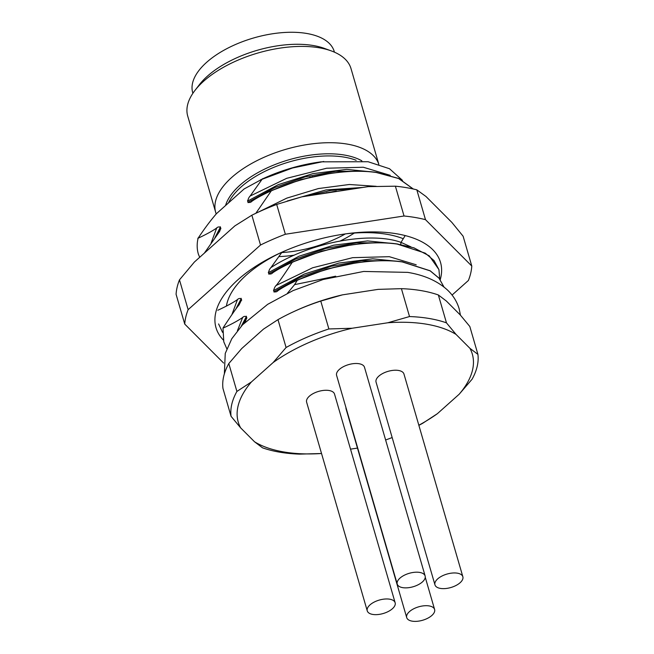 <?xml version="1.0" encoding="UTF-8"?>
<svg xmlns="http://www.w3.org/2000/svg" width="654" height="654" viewBox="0 0 654 654"><rect width="100%" height="100%" fill="white"/><g stroke="black" fill="none" stroke-linecap="round" stroke-linejoin="round"><path stroke-width="0.98" d="M334.276 51.633A73.689 35.504 163.8 0 0 334.243 51.511A73.689 35.504 163.8 0 0 253.695 37.948A73.689 35.504 163.8 0 0 192.677 92.508A73.689 35.504 -16.2 0 0 192.709 92.631L192.897 93.277M331.292 50.906L324.392 48.396A77.94 37.548 163.8 0 0 313.364 45.543A77.94 37.548 -16.2 0 0 199.356 84.726L194.876 90.538A85.028 40.965 -16.2 0 1 319.25 47.791A85.028 40.965 163.8 0 1 331.292 50.906A85.028 40.965 163.8 0 1 351.018 68.621L378.813 164.301M378.805 164.301A85.028 40.965 163.8 0 0 347.225 144.093A85.028 40.965 163.8 0 0 255.665 161.317A85.028 40.965 163.8 0 0 215.689 212.362L187.714 116.069A85.028 40.965 -16.2 0 1 194.876 90.538M402.48 180.349L389.498 168.732L368.104 161.734L321.106 161.832A99.195 47.791 -16.2 0 0 262.908 178.738L244.122 188.957L216.499 213.629C210.531 220.512 204.4 228.712 198.088 238.228M198.162 237.917C196.723 243.885 196.862 249.493 198.579 254.741M216.948 227.837C212.689 230.87 206.312 234.369 197.81 238.358M211.119 243.043L216.687 228.017M198.489 254.455L199.715 257.275M220.512 227.461C219.147 226.578 217.782 226.815 216.425 228.189M220.88 228.704L220.308 226.75M204.318 253.163L219.63 231.426L220.774 228.344L216.899 235.138M237.737 299.393C233.314 302.54 226.685 306.154 217.831 310.249M241.301 299.017C239.936 298.126 238.571 298.371 237.214 299.745M241.661 300.26L241.097 298.298M239.037 304.944L241.563 299.9L237.688 306.693M223.774 341.772L222.998 328.014C231.377 315.203 236.797 307.413 239.266 304.65M222.998 328.014L223.791 341.829L226.807 348.754M242.936 317.28C238.514 320.427 231.876 324.049 223.03 328.136M246.501 316.904C245.127 316.013 243.77 316.258 242.405 317.631M246.86 318.146L246.296 316.184M243.362 323.959L245.618 320.861L246.754 317.787L243.002 324.327M287.449 293.245L294.602 284.621L335.69 276.192M277.443 291.022C281.866 287.874 288.504 284.253 297.349 280.165L294.382 284.956M273.879 291.398C275.252 292.281 276.617 292.044 277.975 290.67M273.519 290.155L274.091 292.109M276.38 285.177C274.852 286.705 273.969 288.602 273.732 290.867M272.514 272.955L272.268 273.11C276.667 269.988 283.296 266.374 292.158 262.279L292.191 262.393C283.811 275.211 278.383 283.002 275.923 285.765M268.688 273.511C270.053 274.394 271.418 274.157 272.775 272.783M268.328 272.268L268.892 274.222M271.181 267.29C269.652 268.819 268.778 270.715 268.532 272.98M282.021 252.158L270.952 267.584C309.653 242.315 370.082 231.181 400.976 242.364L411.014 246.901M251.463 201.579C255.886 198.432 262.516 194.81 271.369 190.723L255.853 213.286M247.899 201.955C249.264 202.846 250.629 202.601 251.986 201.228M247.539 200.713L248.103 202.675M250.392 195.734C248.872 197.263 247.989 199.159 247.743 201.432M262.483 178.722L249.934 196.323M260.398 179.907L292.534 167.996L323.73 161.489M418.871 425.353A127.538 61.443 163.8 0 0 422.893 423.163L437.412 413.663L459.157 394.248L472.074 379.238A127.538 61.443 163.8 0 0 477.919 354.378L469.817 326.493L460.244 314.942L446.33 301.003L438.36 294.97L446.461 322.847A127.538 61.443 163.8 0 0 429.318 318.514A127.538 61.443 163.8 0 0 409.518 316.552L401.417 288.667L378.118 289.37L342.467 294.856L320.771 301.069A127.538 61.443 163.8 0 0 292.649 312.138A127.538 61.443 163.8 0 0 277.983 319.634L263.464 329.134L241.718 348.549L228.802 363.559A127.538 61.443 163.8 0 0 222.957 388.419L231.058 416.304L240.631 427.855L254.545 441.785L262.516 447.826A127.538 61.443 163.8 0 0 279.659 452.167A127.538 61.443 163.8 0 0 299.458 454.129L321.539 453.508A121.873 58.713 163.8 0 1 283.787 451.947A121.873 58.713 163.8 0 1 254.545 441.785M342.467 294.856A121.873 58.713 163.8 0 0 294.243 311.402L292.649 312.138M350.519 449.151L357.46 448.088M228.802 363.559L236.903 391.444A127.538 61.443 163.8 0 0 231.058 416.304M277.983 319.634L286.084 347.511L273.168 362.52L251.422 381.944L236.903 391.444M320.771 301.069L328.872 328.954A127.538 61.443 163.8 0 0 286.084 347.511M409.518 316.552L387.822 322.765L352.171 328.243L328.872 328.954M401.417 288.667A127.538 61.443 -16.2 0 1 421.217 290.629A127.538 61.443 -16.2 0 1 438.36 294.97M477.919 354.378L469.94 348.337L456.034 334.398L446.461 322.847M385.623 439.979A121.873 58.713 163.8 0 0 392.163 437.551M418.838 425.239A121.873 58.713 163.8 0 0 437.412 413.663M459.157 394.248A121.873 58.713 163.8 0 0 469.94 348.337M456.034 334.398A121.873 58.713 163.8 0 0 426.792 324.237A121.873 58.713 163.8 0 0 387.822 322.765M352.171 328.243A121.873 58.713 163.8 0 0 273.168 362.52M251.422 381.944A121.873 58.713 163.8 0 0 240.631 427.855M462.852 576.746L403.959 374.014A14.527 6.998 163.8 0 0 393.569 370.311A14.527 6.998 163.8 0 0 378.797 376.156A14.527 6.998 163.8 0 0 376.058 382.124L434.959 584.856A14.527 6.998 163.8 0 0 445.349 588.559A14.527 6.998 163.8 0 0 460.122 582.714A14.527 6.998 163.8 0 0 462.852 576.746A14.527 6.998 163.8 0 0 452.462 573.035A14.527 6.998 163.8 0 0 437.69 578.888A14.527 6.998 163.8 0 0 434.959 584.856M425.133 575.978L364.499 367.286A14.527 6.998 163.8 0 0 354.108 363.575A14.527 6.998 163.8 0 0 339.336 369.428A14.527 6.998 163.8 0 0 336.606 375.396L397.231 584.087A14.527 6.998 163.8 0 0 407.622 587.791A14.527 6.998 163.8 0 0 422.394 581.946A14.527 6.998 163.8 0 0 425.133 575.978A14.527 6.998 163.8 0 0 414.742 572.275A14.527 6.998 163.8 0 0 399.97 578.12A14.527 6.998 163.8 0 0 397.231 584.087M395.147 602.759L334.521 394.06A14.527 6.998 163.8 0 0 329.093 390.503A14.527 6.998 163.8 0 0 313.446 393.446A14.527 6.998 163.8 0 0 306.62 402.169L367.254 610.861A14.527 6.998 163.8 0 0 372.682 614.417A14.527 6.998 163.8 0 0 388.321 611.482A14.527 6.998 163.8 0 0 395.147 602.759A14.527 6.998 163.8 0 0 389.719 599.195A14.527 6.998 163.8 0 0 374.08 602.138A14.527 6.998 163.8 0 0 367.254 610.861M345.958 407.581A14.527 6.998 163.8 0 0 346.072 408.897L406.706 617.589A14.527 6.998 163.8 0 0 417.097 621.3A14.527 6.998 163.8 0 0 431.869 615.455A14.527 6.998 163.8 0 0 434.608 609.487A14.527 6.998 163.8 0 0 424.217 605.776A14.527 6.998 163.8 0 0 409.445 611.629A14.527 6.998 163.8 0 0 406.706 617.589M241.293 326.174L246.394 316.544M237.41 330.728L242.675 317.452M235.693 309.342L241.203 298.657M231.908 314.599L237.476 299.565M218.591 323.943L222.589 332.412M214.904 237.794L220.414 227.11M403.036 262.058C373.557 257.57 331.717 264.666 296.859 280.517M402.382 261.853L430.185 270.781L439.014 278.122L443.976 287.016L438.989 278.171L430.152 270.862L402.414 261.968M296.826 280.402C331.676 264.543 373.54 257.455 403.003 261.943M297.276 280.157L326.796 269.031L357.084 262.655M273.985 291.749L300.807 276.977L331.145 266.292L361.785 260.717L389.482 260.742M273.625 290.515L304.241 274.091L338.829 263.08L372.723 258.812L401.335 261.706M276.151 285.471L312.645 267.772L352.669 257.668L389.302 256.687L416.222 264.788M397.836 244.171C368.374 239.683 326.501 246.779 291.668 262.63M439.75 279.021L438.932 269.628L434.06 260.603L425.231 253.139L397.223 244.081M291.627 262.516C326.501 246.648 368.325 239.568 397.804 244.056M292.06 262.279L321.596 251.144L351.901 244.768M396.855 243.917L414.072 247.874M268.786 273.863L295.6 259.09L325.937 248.406L356.577 242.83L384.266 242.855M268.426 272.62L299.05 256.204L333.638 245.193L367.532 240.925L396.144 243.828M405.186 235.579L401.025 242.381L400.64 245.152M345.435 190.126L324.458 193.355M322.242 193.698L347.536 189.807M318.236 194.312L336.311 191.099M304.29 196.453L330.94 190.42L356.185 188.475M287.131 201.04L326.06 189.922L362.757 187.461M257.978 212.288L286.795 198.129L318.384 188.556L349.31 184.502L376.197 186.308M377.056 172.615C347.585 168.135 305.712 175.223 270.879 191.074M413.222 188.99L398.605 178.526L376.434 172.533M270.846 190.96C305.688 175.108 347.56 168.013 377.015 172.501M376.402 172.411L398.678 178.452L413.303 189.006M271.279 190.723L300.807 179.597L331.112 173.212M248.005 202.315L274.819 187.543L305.156 176.85L335.804 171.274L363.501 171.307M247.637 201.072L278.261 184.657L312.849 173.645L346.734 169.37L375.347 172.272M250.163 196.028L286.665 178.329L326.681 168.225L363.322 167.244L390.234 175.346M438.916 269.571L429.269 255.861L413.753 247.768M215.689 212.362A85.028 40.965 163.8 0 0 216.221 213.948M309.808 177.185L311.337 177.111M310.437 177.332L309.702 177.209M471.787 266.047L463.122 236.233L451.873 222.425L425.991 196.494L416.819 189.84A148.09 71.343 163.8 0 0 395.384 186.186L368.169 186.635L301.829 196.838L276.691 204.44A148.09 71.343 163.8 0 0 251.864 215.207L234.86 225.892L194.401 262.025L179.474 279.855L188.131 309.669L260.521 245.021A148.09 71.343 -16.2 0 1 285.357 234.255L404.041 216A148.09 71.343 163.8 0 1 425.484 219.654L471.787 266.047A148.09 71.343 163.8 0 1 468.395 280.476L452.061 295.06M226.407 306.113A103.455 49.835 -16.2 0 1 280.958 252.64M403.273 238.71A103.455 49.835 163.8 0 0 345.467 233.895M440.232 279.667A116.911 56.326 163.8 0 0 347.593 233.609A116.911 56.326 163.8 0 0 342.533 234.328A116.911 56.326 -16.2 0 0 279.005 253.539A116.911 56.326 -16.2 0 0 223.316 339.998M179.474 279.855A148.09 71.343 163.8 0 0 177.152 287.171A148.09 71.343 163.8 0 0 176.081 294.284L184.747 324.098A148.09 71.343 -16.2 0 1 188.131 309.669M184.747 324.098L223.594 363.035M276.691 204.44L285.357 234.255M395.384 186.186L404.041 216M251.864 215.207L260.521 245.021M416.819 189.84L425.484 219.654M225.565 205.528A77 37.098 -16.2 0 1 343.898 154.957A77 37.098 -16.2 0 1 344.478 155.055A77 37.098 -16.2 0 1 361.866 160.827M228.409 202.993A76.175 36.698 -16.2 0 1 343.914 157.074A76.175 36.698 -16.2 0 1 344.486 157.173A76.175 36.698 -16.2 0 1 356.168 160.295M345.353 233.911A76.175 36.698 -16.2 0 1 281.76 252.55M354.28 233.061A79.003 38.063 -16.2 0 1 340.301 240.95M294.365 255.142A79.003 38.063 -16.2 0 1 279.013 256.581M400.591 245.136L400.976 242.364M326.281 192.865A59.179 28.514 163.8 0 0 326.796 192.57M312.277 176.596L312.988 176.719M334.243 51.511L334.431 52.165M224.363 373.859L225.246 353.446L231.802 338.715L242.552 324.809L267.633 304.355L293.049 290.613L323.15 279.503L363.681 271.451L407.695 272.375C423.931 275.032 437.027 280.762 446.968 289.567C452.87 294.962 456.925 301.363 459.157 308.778L460.449 315.187M425.255 577.294L434.608 609.487M309.669 177.218L310.331 177.357"/></g></svg>
